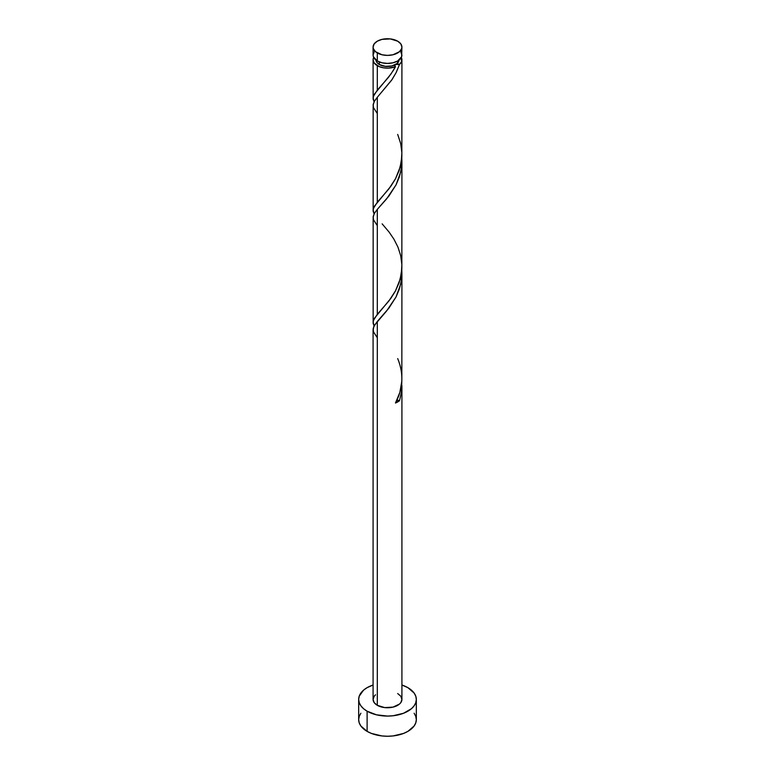 <?xml version="1.0" encoding="UTF-8"?>
<svg xmlns="http://www.w3.org/2000/svg" width="775" height="775" viewBox="0 0 775 775"><rect width="100%" height="100%" fill="white"/><g stroke="black" fill="none" stroke-linecap="round" stroke-linejoin="round"><path stroke-width="1.16" d="M374.18 51.915L373.085 55.102L373.366 56.72L377.309 60.983L377.309 52.952A14.415 8.322 180 0 1 373.085 47.072A14.415 8.322 180 0 1 381.988 39.38A14.415 8.322 180 0 1 397.691 41.191L390.309 38.915L381.988 39.38L377.309 41.191L374.18 43.884L373.085 47.072L373.366 48.699L375.517 51.693L381.988 54.763L387.5 55.393L393.012 54.763L399.483 51.693L401.634 48.699L401.915 47.072L400.82 43.884L397.691 41.191A14.415 8.322 180 0 1 401.915 47.072A14.415 8.322 180 0 1 393.012 54.763A14.415 8.322 180 0 1 377.309 52.952L377.309 60.983A14.415 8.322 0 0 0 393.012 62.785A14.415 8.322 0 0 0 401.915 55.102L400.82 51.915M375.972 59.811L376.844 62.358L379.343 64.519L379.343 61.961L379.343 64.519A11.528 6.655 0 0 0 395.657 64.519A11.528 6.655 0 0 0 399.018 60.101M360.869 713.232L359.222 716.362L358.67 719.607A28.83 16.643 0 0 0 367.118 731.377L367.118 711.198L376.466 714.812L387.5 716.071L393.128 715.751L403.513 713.271L411.467 708.679L414.131 705.802L415.778 702.673L416.33 699.428L415.778 696.183L414.131 693.063L407.882 687.658L401.915 685.013A28.83 16.643 180 0 1 407.882 687.658A28.83 16.643 180 0 1 416.33 699.428A28.83 16.643 180 0 1 398.534 714.812A28.83 16.643 180 0 1 367.118 711.198L367.118 731.377A28.83 16.643 0 0 0 398.534 734.981A28.83 16.643 0 0 0 416.33 719.607L415.778 716.362L414.131 713.232M396.519 400.433L399.512 400.675L401.518 391.792L401.779 382.065L401.489 391.956L399.512 400.675A14.415 8.322 180 0 1 395.463 403.01L399.842 392.479L401.838 381.106L401.915 273.546L400.82 283.737L396.083 296.873L388.914 308.101L377.309 321.46L377.309 705.318A14.415 8.322 0 0 0 393.012 707.12A14.415 8.322 0 0 0 401.915 699.428L400.82 702.615L399.483 704.049L393.012 707.12L384.691 707.594L377.309 705.318L377.309 321.46L373.705 326.75L373.153 330.537M377.309 337.726L373.482 331.855L373.182 328.513L374.596 325.054L386.618 310.969L396.073 296.903L399.512 288.581L401.518 279.707L401.779 269.981L401.915 273.546M393.293 70.486L395.463 66.747A14.415 8.322 180 0 1 377.309 65.691L377.309 90.142L388.527 77.277L393.293 70.486M374.18 214.171L373.153 211.284L373.366 208.485L377.309 202.236L377.309 97.282L391.588 80.242L396.073 72.724L399.512 64.403L401.489 61.806L401.324 57.457A14.415 8.322 180 0 1 401.915 59.811A14.415 8.322 180 0 1 399.512 64.403L396.267 72.346L392.053 79.563L377.309 97.282L377.309 202.236L388.914 188.858L395.512 178.744L400.21 166.993L401.847 156.87L401.915 59.811M401.847 268.964L401.915 161.452L400.82 171.653L396.083 184.789L388.914 196.017L377.309 209.376L377.309 314.321L388.914 300.942L395.512 290.828L400.21 279.077L401.847 268.964M374.18 326.256L373.153 323.378L373.366 320.569L377.309 314.321L377.309 209.376L386.618 198.884L396.073 184.818L399.512 176.497L401.518 167.613L401.779 157.887L401.915 161.452M374.18 102.077L373.153 99.2L373.366 96.391L377.309 90.142L377.309 65.691A14.415 8.322 180 0 1 373.085 59.811A14.415 8.322 180 0 1 373.676 57.457L373.085 59.811L374.18 62.988L379.198 66.611L383.635 67.822L388.527 68.113L395.463 66.747L390.871 74.129L374.286 94.269L373.114 97.679L374.054 101.835M373.153 99.2L373.085 59.811M373.153 211.284L373.153 106.359M377.309 113.547L373.482 107.677L373.182 104.334L374.596 100.886L377.309 97.282L374.18 101.583L373.085 105.41M373.153 323.378L373.153 218.443M377.309 225.632L373.482 219.771L373.182 216.428L374.596 212.97L377.309 209.376L374.18 213.677L373.085 217.494M373.085 329.588L373.085 699.428A14.415 8.322 0 0 0 377.309 705.318L374.18 702.615L373.085 699.428L374.18 696.241L375.517 694.807M375.982 60.101A11.528 6.655 0 0 0 379.343 64.519L385.252 66.34L391.918 65.962L397.091 63.502L399.028 59.811M395.657 64.519L394.814 65.613L395.463 66.747A2.887 1.666 0 0 1 394.969 65.148A2.887 1.666 0 0 1 395.657 64.519L399.512 64.403A2.887 1.666 0 0 0 395.657 64.519M367.118 711.198A28.83 16.643 180 0 1 358.67 699.428A28.83 16.643 180 0 1 373.085 685.013L367.118 687.658L363.533 690.186L359.222 696.183L358.67 699.428L359.222 702.673L360.869 705.802L363.533 708.679L367.118 711.198M397.691 693.548L400.82 696.241L401.915 699.428L401.915 385.63M358.67 699.428L358.67 719.607L359.222 722.852L360.869 725.972L367.118 731.377L371.487 733.441L381.872 735.93L387.5 736.25L393.128 735.93L403.513 733.441L407.882 731.377L414.131 725.972L415.778 722.852L416.33 719.607L416.33 699.428M373.085 47.072L373.085 55.102A14.415 8.322 0 0 0 377.309 60.983L381.988 62.785L387.5 63.424L393.012 62.785L397.691 60.983L401.634 56.72L401.915 47.072M396.79 400.375A2.887 1.666 180 0 1 399.512 400.675L395.463 403.01C403.155 388.604 403.901 373.802 397.691 358.593M397.691 134.424L400.714 143.666L401.886 152.704L401.324 161.801L399.086 170.616L395.463 178.831L390.871 186.213L374.286 206.353L373.114 209.773L374.054 213.919M382.153 223.868L389.127 232.122L393.923 239.175L397.953 247.118L400.714 255.76L401.886 264.788L401.324 273.895L399.086 282.71L395.463 290.925L390.871 298.307L374.286 318.438L373.114 321.858L374.054 326.013"/></g></svg>
